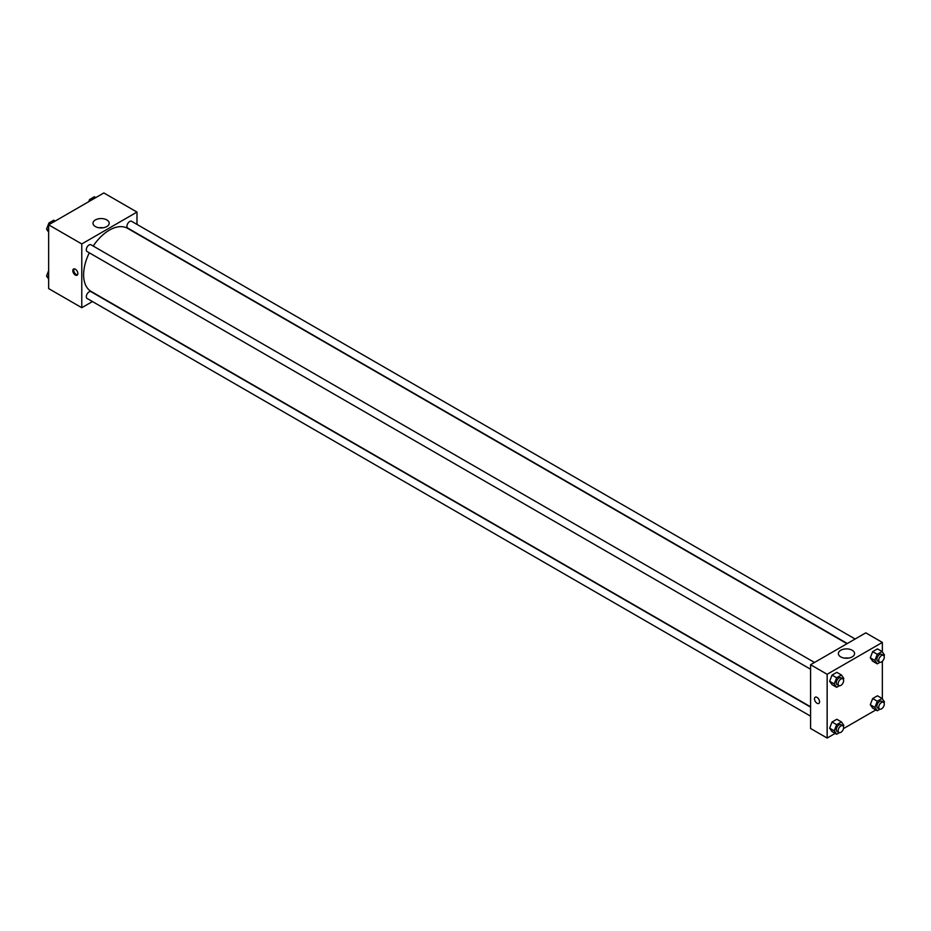 <?xml version="1.0" encoding="UTF-8"?>
<svg xmlns="http://www.w3.org/2000/svg" width="931" height="931" viewBox="0 0 931 931"><rect width="100%" height="100%" fill="white"/><g stroke="black" fill="none" stroke-linecap="round" stroke-linejoin="round"><path stroke-width="1.4" d="M92.448 301.551L81.777 307.707L48.645 288.587L48.645 224.825L103.853 192.95L136.985 212.082L136.985 224.406M95.369 219.925A8.1 4.678 180 0 1 104.202 218.913A8.1 4.678 180 0 1 109.195 223.242A8.1 4.678 180 0 1 101.095 227.92A8.1 4.678 180 0 1 92.995 223.242A8.1 4.678 180 0 1 95.369 219.925M81.777 307.707L81.777 243.957L48.645 224.825M81.777 243.957L136.985 212.082M103.062 227.781A8.1 4.678 0 0 0 99.128 227.781M75.33 275.041A3.584 2.071 60 0 1 72.99 271.887A3.584 2.071 60 0 1 73.537 269.012A3.584 2.071 60 0 1 77.122 271.084A3.584 2.071 60 0 1 77.122 275.215A3.584 2.071 60 0 1 75.33 275.041M74.061 268.85A3.584 2.071 -120 0 0 76.261 274.505A3.584 2.071 -120 0 0 77.517 274.843M814.485 662.476L91.017 244.783A3.899 2.258 120 0 0 87.107 247.041A3.899 2.258 120 0 0 87.107 251.545L810.575 669.238M810.575 707.141L91.017 291.706A3.899 2.258 120 0 0 88.003 292.753A3.899 2.258 120 0 0 86.304 296.686A3.899 2.258 120 0 0 87.107 298.467L810.575 716.16M855.124 639.015L131.643 221.322A3.899 2.258 120 0 0 128.641 222.369A3.899 2.258 120 0 0 126.942 226.291A3.899 2.258 120 0 0 127.745 228.083L847.315 643.519M89.318 252.813A36.437 21.041 120 0 0 83.615 274.773A36.437 21.041 120 0 0 91.157 291.45L810.575 706.804M847.012 643.693L127.594 228.339A36.437 21.041 120 0 0 93.216 246.052M835.188 733.407L827.147 738.05L810.575 728.484L810.575 664.734L865.795 632.847L882.355 642.413L882.355 651.956M843.498 728.601L875.827 709.946M829.649 681.259L832.035 684.657L829.649 681.259L832.035 675.103L829.649 681.259L834.246 683.913L836.643 677.756L841.426 674.998L843.812 678.396L843.393 679.467M836.818 672.333L832.035 675.103L836.818 672.333L841.426 674.998M870.287 657.798L872.673 661.196L870.287 657.798L872.673 651.642L870.287 657.798L874.884 660.451L877.281 654.295L882.064 651.537L884.45 654.935L884.031 656.006M877.456 648.872L872.673 651.642L877.456 648.872L882.064 651.537M870.287 704.72L872.673 708.119L870.287 704.72L872.673 698.564L870.287 704.72L874.884 707.374L877.281 701.218L882.064 698.459L884.45 701.858L884.031 702.928M877.456 695.794L872.673 698.564L877.456 695.794L882.064 698.459M827.147 738.05L827.147 674.288L882.355 642.413M882.355 661.301L882.355 698.878M829.649 728.182L832.035 731.58L829.649 728.182L832.035 722.025L829.649 728.182L834.246 730.835L836.643 724.679L841.426 721.921L843.812 725.319L843.393 726.389M836.818 719.256L832.035 722.025L836.818 719.256L841.426 721.921M840.74 656.879A8.1 4.678 180 0 1 838.365 653.574A8.1 4.678 180 0 1 846.465 648.895A8.1 4.678 180 0 1 854.577 653.574A8.1 4.678 180 0 1 849.572 657.891A8.1 4.678 180 0 1 840.74 656.879M827.147 674.288L810.575 664.734M819.548 701.788A3.584 2.071 60 0 1 818.815 703.429A3.584 2.071 60 0 1 815.23 701.357A3.584 2.071 60 0 1 815.23 697.226A3.584 2.071 60 0 1 817.988 698.18A3.584 2.071 60 0 1 819.548 701.788M848.432 658.112A8.1 4.678 0 0 0 844.498 658.112M815.23 697.226A3.584 2.071 -120 0 0 815.23 701.357A3.584 2.071 -120 0 0 818.815 703.429M839.343 685.751L836.643 687.322L834.246 683.913M842.823 678.839L840.984 677.78A3.899 2.258 120 0 0 837.97 678.827A3.899 2.258 120 0 0 836.271 682.749A3.899 2.258 120 0 0 837.085 684.541L838.924 685.6A3.899 2.258 120 0 0 842.823 683.342A3.899 2.258 120 0 0 842.823 678.839A3.899 2.258 120 0 0 839.82 679.886A3.899 2.258 120 0 0 838.109 683.808A3.899 2.258 120 0 0 838.924 685.6M836.643 687.322L832.035 684.657M836.643 677.756L832.035 675.103M879.981 662.29L877.281 663.861L874.884 660.451M883.461 655.377L881.622 654.318A3.899 2.258 120 0 0 878.608 655.354A3.899 2.258 120 0 0 876.909 659.288A3.899 2.258 120 0 0 877.712 661.08L879.562 662.139A3.899 2.258 120 0 0 883.461 659.881A3.899 2.258 120 0 0 883.461 655.377A3.899 2.258 120 0 0 880.447 656.425A3.899 2.258 120 0 0 878.748 660.347A3.899 2.258 120 0 0 879.562 662.139M877.281 663.861L872.673 661.196M877.281 654.295L872.673 651.642M839.343 732.685L836.643 734.245L834.246 730.835M842.823 725.761L840.984 724.702A3.899 2.258 120 0 0 837.97 725.749A3.899 2.258 120 0 0 836.271 729.671A3.899 2.258 120 0 0 837.085 731.463L838.924 732.522A3.899 2.258 120 0 0 842.823 730.265A3.899 2.258 120 0 0 842.823 725.761A3.899 2.258 120 0 0 839.82 726.808A3.899 2.258 120 0 0 838.109 730.73A3.899 2.258 120 0 0 838.924 732.522M836.643 734.245L832.035 731.58M836.643 724.679L832.035 722.025M879.981 709.213L877.281 710.784L874.884 707.374M883.461 702.3L881.622 701.241A3.899 2.258 120 0 0 878.608 702.288A3.899 2.258 120 0 0 876.909 706.21A3.899 2.258 120 0 0 877.712 708.002L879.562 709.061A3.899 2.258 120 0 0 883.461 706.804A3.899 2.258 120 0 0 883.461 702.3A3.899 2.258 120 0 0 880.447 703.347A3.899 2.258 120 0 0 878.748 707.269A3.899 2.258 120 0 0 879.562 709.061M877.281 710.784L872.673 708.119M877.281 701.218L872.673 698.564M48.645 232.122L46.55 229.142L48.936 222.986L53.719 220.216L55.173 221.054M48.645 230.353L46.55 229.142M50.39 223.824L48.936 222.986M88.736 201.678L89.574 199.525L94.357 196.755L95.812 197.593M91.029 200.363L89.574 199.525M48.645 279.044L46.55 276.065L48.645 270.665M48.645 277.275L46.55 276.065"/></g></svg>
